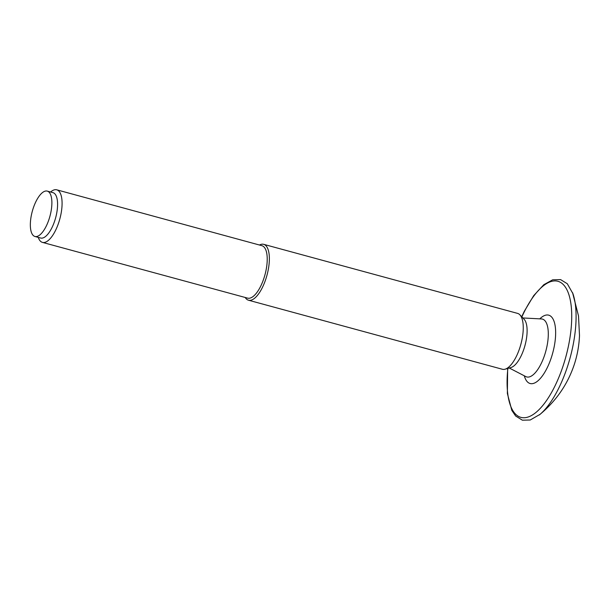 <?xml version="1.0" encoding="UTF-8"?>
<svg xmlns="http://www.w3.org/2000/svg" width="610" height="610" viewBox="0 0 610 610"><rect width="100%" height="100%" fill="white"/><g stroke="black" fill="none" stroke-linecap="round" stroke-linejoin="round"><path stroke-width="0.91" d="M567.399 366.839A72.026 28.06 -74.8 0 0 572.927 293.669A72.026 28.06 -74.8 0 0 572.576 292.708L578.501 315.919L579.5 335.416C579.096 345.443 577.35 355.15 574.269 364.528C567.651 384.384 556.007 401.197 539.324 414.952A72.026 28.06 -74.8 0 0 540.109 414.304A72.026 28.06 -74.8 0 0 567.399 366.839M509.251 368.005L525.789 376.576A29.966 11.674 -74.8 0 0 526.704 376.934A29.966 11.674 -74.8 0 0 544.692 354.883A29.966 11.674 -74.8 0 0 542.435 319.099A29.966 11.674 -74.8 0 0 541.466 318.946L522.869 317.955M245.205 297.474A28.952 11.285 -74.8 0 0 248.491 300.212L502.381 369.263A28.952 11.285 -74.8 0 0 505.08 369.202L510.997 367.51A25.689 10.012 -74.8 0 0 524.02 348.676A25.689 10.012 -74.8 0 0 524.12 319.266L519.88 314.813A28.952 11.285 -74.8 0 0 517.585 313.387L263.688 244.328A28.952 11.285 -74.8 0 0 259.471 245.022M505.08 369.202A28.952 11.285 -74.8 0 0 519.766 347.967A28.952 11.285 -74.8 0 0 519.88 314.813M248.491 300.212A28.952 11.285 -74.8 0 0 265.876 278.907A28.952 11.285 -74.8 0 0 263.688 244.328M38.255 237.374L38.262 237.397A27.244 10.614 -74.8 0 0 42.448 242.391L247.637 298.137A27.183 10.591 -74.8 0 0 263.955 278.145A27.183 10.591 -74.8 0 0 261.904 245.685L56.753 189.817A27.244 10.614 -74.8 0 0 50.607 191.998L50.607 191.998M42.448 242.391A27.244 10.614 -74.8 0 0 58.804 222.353A27.244 10.614 -74.8 0 0 56.753 189.817M34.945 236.474L40.641 238.03A23.508 9.158 -74.8 0 0 54.755 220.736A23.508 9.158 -74.8 0 0 52.978 192.661L47.283 191.113A23.508 9.158 -74.8 0 0 32.277 211.388A23.508 9.158 -74.8 0 0 34.945 236.474A23.508 9.158 -74.8 0 0 49.052 219.188A23.508 9.158 -74.8 0 0 47.283 191.113M507.871 368.402A70.508 27.473 -74.8 0 0 524.425 417.736A70.508 27.473 -74.8 0 0 563.236 365.497A70.508 27.473 -74.8 0 0 564.12 285.45A70.508 27.473 -74.8 0 0 521.878 316.91M524.303 375.806A35.418 13.801 -74.8 0 0 551.379 357.452A35.418 13.801 -74.8 0 0 554.353 322.278A35.418 13.801 -74.8 0 0 539.797 318.855M572.927 293.669L567.292 283.734L560.582 279.601L552.698 279.799L543.815 284.695L533.712 295.614L524.28 311.329L521.718 316.742M507.65 368.47L507.367 393.473L511.836 410.416L515.648 416.02L522.358 420.183L530.22 420.008L540.109 414.304"/></g></svg>
